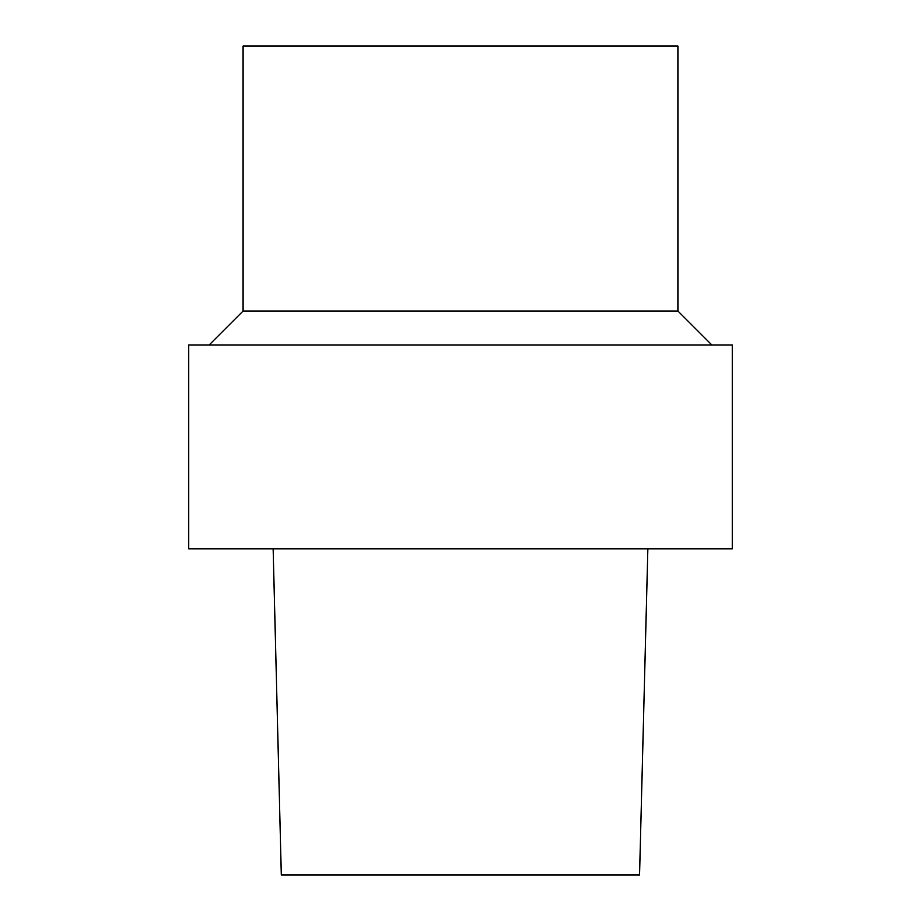 <?xml version="1.0" encoding="UTF-8"?>
<svg xmlns="http://www.w3.org/2000/svg" width="921" height="921" viewBox="0 0 921 921"><rect width="100%" height="100%" fill="white"/><g stroke="black" fill="none" stroke-linecap="round" stroke-linejoin="round"><path stroke-width="1.38" d="M273.146 548.824L281.308 874.95L639.554 874.95L647.854 548.824M460.5 548.824L732.276 548.824L732.276 344.995L188.724 344.995L188.724 548.824L460.5 548.824M209.113 344.995L243.086 311.022L677.914 311.022L711.887 344.995M243.086 311.022L243.086 46.05L677.914 46.05L677.914 311.022"/></g></svg>
